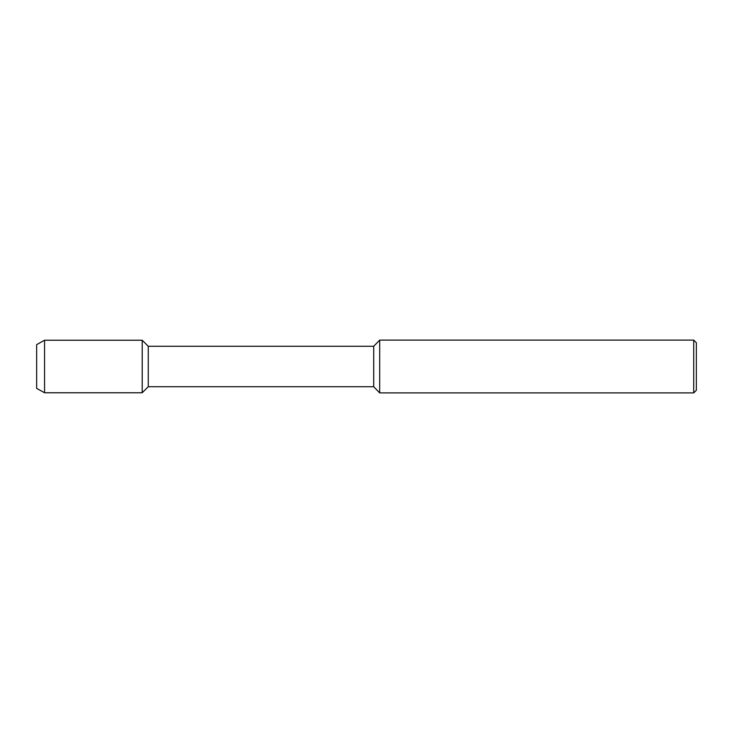 <?xml version="1.0" encoding="UTF-8"?>
<svg xmlns="http://www.w3.org/2000/svg" width="733" height="733" viewBox="0 0 733 733"><rect width="100%" height="100%" fill="white"/><g stroke="black" fill="none" stroke-linecap="round" stroke-linejoin="round"><path stroke-width="1.1" d="M36.65 388.371L36.65 344.629L36.65 388.371L44.566 392.76L44.566 340.24L36.65 344.629M693.711 392.888L693.711 340.112L696.35 342.751L696.35 390.249L693.711 392.888L379.694 392.888L373.711 386.731L148.268 386.731L148.268 346.269L142.202 340.24L44.566 340.24M148.268 386.731L142.202 392.76L142.202 340.24L142.202 392.76L44.566 392.76M373.711 386.731L373.711 346.269L148.268 346.269M379.694 392.888L379.694 340.112L373.711 346.269M693.711 340.112L379.694 340.112"/></g></svg>
